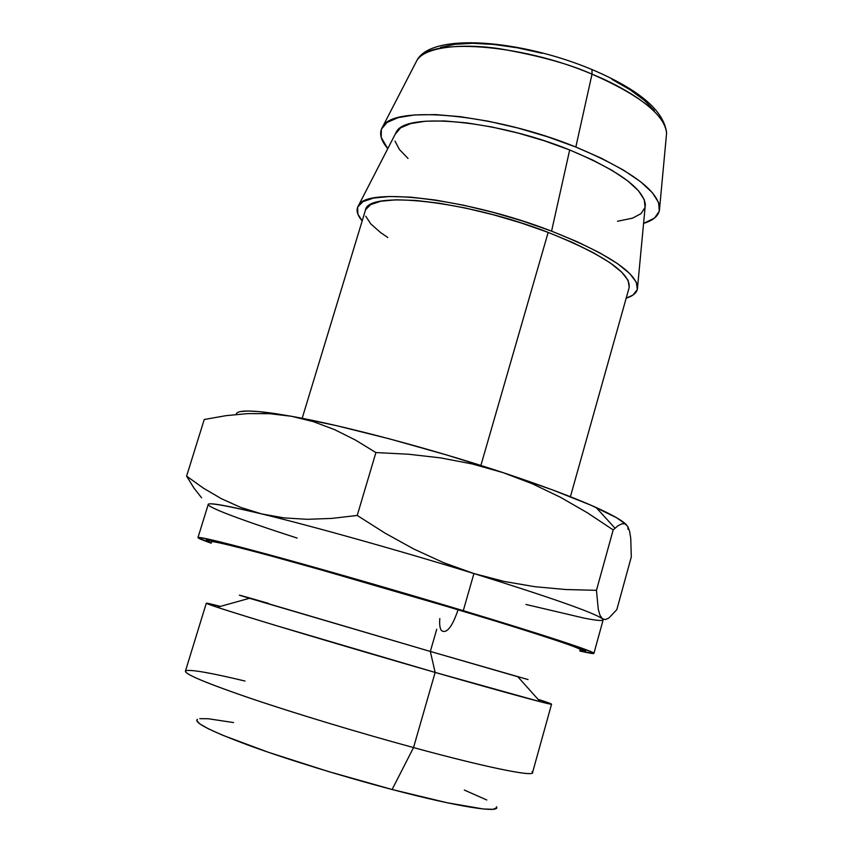 <?xml version="1.0" encoding="UTF-8"?>
<svg xmlns="http://www.w3.org/2000/svg" width="852" height="852" viewBox="0 0 852 852"><rect width="100%" height="100%" fill="white"/><g stroke="black" fill="none" stroke-linecap="round" stroke-linejoin="round"><path stroke-width="1.28" d="M365.636 209.677L370.684 204.597L380.929 201.232L396.148 199.805L415.861 200.454L439.334 203.234L465.554 208.069L493.329 214.757L521.307 223L548.166 232.404L480.879 465.469L548.166 232.404C465.991 200.39 366.711 190.113 365.38 210.391L302.172 418.3M395.179 134.254L400.589 127.843L410.696 123.572L425.467 121.218L444.414 120.963L466.821 122.89L491.732 126.969L518.016 133.04L544.417 140.825L569.679 149.963L551.574 231.148L569.679 149.963C496.759 120.153 405.786 112.049 396.446 131.794L358.649 205.268C366.988 186.748 468.664 198.846 551.574 231.148C606.4 253.044 635.07 271.618 637.605 286.847C637.754 291.98 633.952 295.75 626.199 298.147L632.961 295.08L637.339 289.488L636.316 282.214L629.671 273.471L617.423 263.566L599.861 252.895L577.603 241.915L551.574 231.148L522.947 221.115L493.116 212.329L463.509 205.204L435.585 200.071L410.632 197.142L389.705 196.492L373.623 198.058L362.867 201.679L357.627 207.121L357.861 214.076L362.175 220.934C356.924 214.747 355.753 209.517 358.649 205.268M575.835 147.034L592.012 74.156C519.603 43.218 427.96 37.52 417.022 60.194C425.436 46.711 462.338 43.154 499.975 48.788C538.73 55.55 569.413 64.007 592.012 74.156L592.002 69.566L591.064 69.161L592.002 69.566L592.012 74.156C621.917 86.148 665.423 110.898 666.594 133.178C664.752 114.882 639.884 95.2 592.012 74.156L575.835 147.034C629.511 169.655 657.456 189.868 659.672 207.664C659.682 214.906 654.315 220.157 643.569 223.426L654.57 218.027L659.278 211.19L658.628 202.659L652.387 192.701L640.544 181.689L623.387 170.049L601.523 158.312L575.835 147.034L547.495 136.767L517.867 128.024L488.388 121.229L460.485 116.703L435.447 114.594L414.36 114.956L398.033 117.672L386.957 122.528L381.366 129.238L381.206 137.428L387.788 148.631C380.493 140.09 378.799 132.763 382.708 126.682C392.942 104.732 494.426 113.667 575.835 147.034M206.29 603.216L220.38 606.39C202.872 601.842 201.807 602.13 217.217 607.274C244.673 616.443 348.117 647.435 435.138 672.43L413.529 747.577L435.138 672.43L275.026 625.261C229.763 611.502 206.855 604.153 206.29 603.216L185.406 671.216C185.278 674.422 207.728 683.719 252.778 699.109C297.114 714.051 359.491 732.88 413.529 747.577L392.112 789.506C458.727 807.089 501.082 813.522 496.482 806.759L496.652 807.781L493.031 809.293L483.414 808.995L446.991 802.722L392.112 789.506L328.425 771.529L268.263 752.241L222.883 735.319L208.176 728.705L199.421 723.646L196.684 720.281L197.419 719.312C193.351 722.432 210.7 731.197 249.444 745.596C287.656 759.515 343.494 776.736 392.112 789.506L413.529 747.577C356.7 732.134 290.862 712.144 246.228 696.883C201.093 681.217 181.135 672.441 186.364 670.577C192.499 669.64 212.041 673.133 245.003 681.046M239.369 595.154L430.335 651.45L435.138 672.43L430.335 651.45L249.476 598.285C231.882 592.971 238.219 594.664 268.476 603.376M540.168 701.707C555.909 705.68 555.184 704.86 537.974 699.258L551.553 704.178C552.533 705.413 506.493 692.953 435.138 672.43L540.168 701.707L517.835 676.754L430.335 651.45L436.735 629.255L430.335 651.45L528.038 679.566M460.123 609.979C531.776 631.662 573.045 644.964 583.929 649.874C586.953 651.343 585.643 651.524 579.988 650.417L585.452 651.066L572.597 645.496L529.135 631.204L378.032 585.739L240.541 547.485L210.007 540.296L206.322 540.125L211.296 542.607C205.95 540.498 204.938 539.635 208.271 540.03C218.069 540.296 347.967 576.144 460.123 609.979M297.167 538.081C265.696 527.942 241.68 519.624 225.12 513.138L218.485 510.412C195.885 500.603 210.295 501.775 261.713 513.926L283.972 517.888L307.348 519.315L331.779 518.41L357.222 515.449L375.913 452.561L408.502 454.222L440.59 457.886L472.2 463.946L502.893 472.572L552.437 489.868L591.256 505.342L616.71 517.792L626.476 524.789C622.546 520.647 612.418 514.874 596.102 507.483C573.46 497.323 542.383 485.693 502.893 472.572L532.223 483.723L560.328 497.206L587.326 512.755L613.184 529.912L587.326 512.755L560.328 497.206L532.223 483.723L502.893 472.572L472.2 463.946L440.59 457.886L408.502 454.222L375.913 452.561L357.222 515.449L385.21 533.235L413.955 549.093L443.626 562.682L473.925 573.545L504.437 581.501L535.109 586.73L565.888 589.541L596.464 590.319L613.184 529.912L617.86 525.844L613.184 529.912L596.464 590.319L598.253 609.276L599.989 615.282L602.353 618.733C593.695 612.641 550.882 597.572 473.925 573.545L463.286 610.671C544.811 635.187 595.825 652.089 593.919 653.377L603.141 619.894L602.353 618.733L605.314 619.596L608.765 618.115L616.816 609.649L631.3 556.92L616.816 609.649L608.765 618.115L605.314 619.596L602.353 618.733L599.989 615.282L598.253 609.276L596.464 590.319L565.888 589.541L535.109 586.73L504.437 581.501L473.925 573.545L443.626 562.682L413.955 549.093L385.21 533.235L357.222 515.449L331.779 518.41L307.348 519.315L283.972 517.888L261.713 513.926C226.738 505.524 208.91 502.35 208.239 504.416L197.973 537.591C199.144 536.419 225.94 542.98 278.338 557.261C329.926 571.415 401.91 592.193 463.286 610.671L473.925 573.545C400.994 550.978 312.556 526.185 261.713 513.926C312.556 526.185 400.994 550.978 473.925 573.545C550.882 597.572 593.695 612.641 602.353 618.733C605.186 621.257 599.137 621.055 584.227 618.147L525.908 604.451M593.919 653.377C593.599 653.899 588.881 653.101 579.786 650.992L593.791 653.484L591.299 651.801L562.011 641.418L463.286 610.671L377.148 585.228L233.224 545.205L201.626 537.782L197.973 537.665L211.158 543.193C202.361 540.072 197.962 538.208 197.973 537.591M249.306 510.976L250.19 510.71L249.306 510.976M193.915 488.004L201.615 497.813L193.915 488.004L186.599 476.119L193.915 488.004M203.404 488.153L186.599 476.119L203.404 488.153L221.403 498.718L203.404 488.153M240.786 507.43L221.403 498.718L240.786 507.43L261.713 513.926L240.786 507.43M464.308 790.049L486.801 799.996M199.783 718.662L208.293 718.747L233.533 722.56M532.053 771.667C539.06 777.951 491.498 768.845 413.529 747.577C485.587 767.226 532.724 776.768 532.511 772.711L551.553 704.178M631.3 556.92L630.746 538.294L629.628 531.35L627.796 526.472L625.208 523.937L621.885 523.778L625.208 523.937L627.796 526.472L629.628 531.35L630.746 538.294L631.3 556.92M204.246 419.503L186.599 476.119L204.246 419.503L225.918 415.669L204.246 419.503M375.913 452.561L355.295 439.973L334.431 429.568L313.195 421.602L291.48 416.287L269.573 413.678L247.708 413.603L225.918 415.669L247.708 413.603L269.573 413.678L291.48 416.287L313.195 421.602L334.431 429.568L355.295 439.973L375.913 452.561M440.505 47.446L454.723 44.315L472.785 43.282L494.011 44.453L517.494 47.829L542.17 53.293M611.864 79.279L630.086 89.758L644.4 100.355L654.315 110.6M408.012 158.44L399.354 149.419L395.019 141.091M637.605 286.836L645.347 204.576C643.271 188.473 618.051 170.272 569.679 149.963L592.63 160.006L612.237 170.475L627.7 180.869L638.478 190.752L644.272 199.709L645.092 207.334M645.071 207.419L641.034 213.628L632.546 218.165L617.508 221.254M387.788 237.527L380.269 232.308L370.748 223.852L365.732 216.206M570.403 496.737L629.17 287.539C630.853 273.173 603.855 254.801 548.166 232.404L572.619 242.5L593.567 252.81L610.149 262.842L621.768 272.171L628.148 280.414L629.234 287.305M617.86 525.844L621.885 523.778M502.893 472.572C430.952 448.716 342.866 425.393 291.48 416.287L336.039 425.553L389.385 438.833L446.799 455.011L502.893 472.572M627.796 526.472L628.03 529.273M240.647 411.548L248.081 411.005L259.104 411.601L291.48 416.287L274.738 413.518C249.338 409.918 236.462 410.227 236.11 414.466M441.336 630.48C446.512 634.154 452.103 627.242 458.099 609.734C506.855 624.346 579.988 647.19 580.233 649.629C579.988 647.19 506.855 624.346 458.099 609.734C452.103 627.242 446.512 634.154 441.336 630.48C439.856 628.18 439.344 624.218 439.813 618.595M458.099 609.734L313.994 567.826C257.325 551.894 210.902 539.976 211.53 541.808C210.902 539.976 257.325 551.894 313.994 567.826L458.099 609.734M382.718 126.671L417.022 60.194C432.262 32.28 521.051 39.767 591.991 69.544C639.373 89.716 664.24 110.93 666.594 133.178L659.672 207.654M217.217 607.274L249.476 598.285M596.102 507.483L614.995 528.187M274.738 413.518L273.183 413.934M211.53 541.808L211.935 540.647M580.233 649.629L580.521 648.425"/></g></svg>
